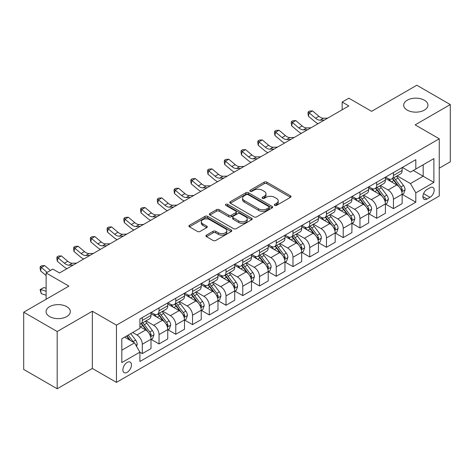 <?xml version="1.0" encoding="UTF-8"?>
<svg xmlns="http://www.w3.org/2000/svg" width="474" height="474" viewBox="0 0 474 474"><rect width="100%" height="100%" fill="white"/><g stroke="black" fill="none" stroke-linecap="round" stroke-linejoin="round"><path stroke-width="0.71" d="M274.677 205.396A1.304 0.752 0 0 0 276.514 205.396L290.485 197.332A1.86 1.072 0 0 0 291.03 196.568A1.86 1.072 0 0 0 290.485 195.809L266.821 182.146A1.86 1.072 0 0 0 264.19 182.146L250.219 190.216A1.304 0.752 0 0 0 249.839 190.744A1.304 0.752 0 0 0 250.219 191.277A1.304 0.752 0 0 0 252.061 191.277L253.868 190.234A5.949 3.437 0 0 1 262.282 190.234L264.255 191.372A5.949 3.437 0 0 1 265.997 193.801A5.949 3.437 0 0 1 264.255 196.23L262.448 197.273A1.304 0.752 0 0 0 262.069 197.806A1.304 0.752 0 0 0 262.448 198.333A1.304 0.752 0 0 0 264.291 198.333L266.098 197.291A5.949 3.437 0 0 1 274.511 197.291L276.484 198.428A5.949 3.437 0 0 1 278.226 200.858A5.949 3.437 0 0 1 276.484 203.287L274.677 204.33A1.304 0.752 0 0 0 274.292 204.863A1.304 0.752 0 0 0 274.677 205.396L274.677 204.33M66.763 306.672A12.123 6.997 0 0 0 53.55 305.155A12.123 6.997 0 0 0 46.067 311.625A12.123 6.997 0 0 0 49.616 316.573A12.123 6.997 0 0 0 62.829 318.09A12.123 6.997 0 0 0 70.312 311.625A12.123 6.997 0 0 0 66.763 306.672M424.384 100.204A12.123 6.997 0 0 0 411.171 98.687A12.123 6.997 0 0 0 403.688 105.151A12.123 6.997 0 0 0 407.237 110.104A12.123 6.997 0 0 0 420.45 111.621A12.123 6.997 0 0 0 427.933 105.151A12.123 6.997 0 0 0 424.384 100.204M127.168 372.327A6.061 3.502 120 0 0 131.126 366.989A6.061 3.502 120 0 0 130.202 362.13A6.061 3.502 120 0 0 127.168 362.426A6.061 3.502 120 0 0 123.21 367.771A6.061 3.502 120 0 0 124.141 372.629A6.061 3.502 120 0 0 127.168 372.327M206.474 235.128A1.86 1.072 0 0 0 205.929 235.886A1.86 1.072 0 0 0 206.474 236.65L213.116 240.484A1.86 1.072 0 0 0 215.741 240.484L231.259 231.525A1.86 1.072 0 0 0 231.804 230.767A1.86 1.072 0 0 0 231.259 230.008L207.594 216.345A1.86 1.072 0 0 0 204.964 216.345L189.446 225.298A1.86 1.072 0 0 0 188.907 226.057A1.86 1.072 0 0 0 189.446 226.821L197.468 231.448A1.86 1.072 0 0 0 200.099 231.448L206.735 227.615A1.86 1.072 0 0 0 207.28 226.856A1.86 1.072 0 0 0 206.735 226.098L202.759 223.799A4.971 2.874 0 0 1 201.302 221.773A4.971 2.874 0 0 1 204.371 219.118A4.971 2.874 0 0 1 209.792 219.74L225.375 228.735A4.971 2.874 0 0 1 226.833 230.767A4.971 2.874 0 0 1 223.758 233.415A4.971 2.874 0 0 1 218.342 232.793L215.741 231.294A1.86 1.072 0 0 0 213.116 231.294L206.474 235.128L206.474 236.65M439.25 168.175L450.3 161.8L450.3 104.57L416.818 85.237L371.61 111.337L348.84 98.195L342.145 102.058L348.84 105.927L59.528 272.959L52.833 269.09L46.132 272.959L46.132 299.248M57.182 331.533L57.182 388.763L92.347 368.464L92.347 311.234L57.182 331.533L23.7 312.2L68.908 286.106L46.132 272.959M92.347 311.234L116.456 325.158L439.25 138.793L439.25 196.017L116.456 382.382L116.456 325.158M450.3 104.57L415.141 124.869L439.25 138.793M253.999 216.873A1.86 1.072 0 0 0 256.63 216.873L272.141 207.92A1.86 1.072 0 0 0 272.686 207.162A1.86 1.072 0 0 0 272.141 206.397L248.477 192.734A1.86 1.072 0 0 0 245.852 192.734L230.334 201.693A1.86 1.072 0 0 0 229.789 202.451A1.86 1.072 0 0 0 230.334 203.21L253.999 216.873M226.323 205.675A1.304 0.752 0 0 1 227.638 205.858L227.638 204.312L251.7 218.206A1.86 1.072 0 0 1 252.245 218.964A1.86 1.072 0 0 1 251.7 219.723L236.188 228.675A1.86 1.072 0 0 1 233.558 228.675L209.893 215.012L209.893 213.496A1.86 1.072 0 0 0 209.348 214.254A1.86 1.072 0 0 0 209.893 215.012M209.893 213.496L216.529 209.662A1.86 1.072 0 0 1 219.16 209.662L228.758 215.202A1.86 1.072 0 0 0 231.389 215.202L235.791 212.66A1.86 1.072 0 0 0 236.336 211.902A1.86 1.072 0 0 0 235.791 211.143L225.802 205.372A1.304 0.752 0 0 1 225.417 204.845A1.304 0.752 0 0 1 226.222 204.152A1.304 0.752 0 0 1 227.638 204.312M57.182 388.763L23.7 369.43L23.7 312.2M430.007 187.74L427.062 189.44A5.872 3.389 120 0 0 423.223 194.618A5.872 3.389 120 0 0 424.123 199.323A5.872 3.389 120 0 0 427.062 199.033L430.007 197.332A5.872 3.389 120 0 0 433.846 192.154A5.872 3.389 120 0 0 432.946 187.449A5.872 3.389 120 0 0 430.007 187.74M402.349 167.441L410.454 172.121L415.811 169.028L415.811 159.673L139.895 318.966L139.895 328.328L121.812 338.768L121.812 362.586L139.895 352.146L139.895 361.502L415.811 202.202L415.811 192.847L410.454 183.562L397.135 175.878M415.811 169.028L433.894 158.589L433.894 182.407L415.811 192.847M92.347 368.464L116.456 382.382M342.145 102.058L342.145 109.79M413.263 170.498L423.175 176.221L423.175 164.774L433.894 158.589M410.454 183.562L423.175 176.221L433.894 182.407M121.812 350.209L134.533 342.862L124.626 337.144M139.895 352.223L142.307 353.616L142.307 344.254A7.578 4.373 -120 0 0 136.945 334.976L132.661 332.505M142.307 353.616L151.01 348.586L151.01 339.23A7.578 4.373 -120 0 0 145.654 329.951L139.895 326.627M151.212 339.425L159.045 343.946L159.045 334.591A7.578 4.373 -120 0 0 153.689 325.312L145.998 320.868M159.045 343.946L167.755 338.922L167.755 329.566A7.578 4.373 -120 0 0 162.392 320.282L151.01 313.711M167.956 329.756L175.789 334.283L175.789 324.927A7.578 4.373 -120 0 0 170.433 315.643L162.742 311.205M175.789 334.283L184.493 329.252L184.493 319.897A7.578 4.373 -120 0 0 179.136 310.618L167.755 304.047M184.694 320.092L192.533 324.613L192.533 315.257A7.578 4.373 -120 0 0 187.177 305.979L179.48 301.535M192.533 324.613L201.237 319.589L201.237 310.233A7.578 4.373 -120 0 0 195.881 300.954L184.493 294.378M201.438 310.423L209.277 314.949L209.277 305.594A7.578 4.373 -120 0 0 203.915 296.309L196.224 291.871M209.277 314.949L217.981 309.925L217.981 300.563A7.578 4.373 -120 0 0 212.625 291.285L201.237 284.714M218.182 300.759L226.015 305.28L226.015 295.924A7.578 4.373 -120 0 0 220.659 286.646L212.968 282.202M226.015 305.28L234.725 300.255L234.725 290.9A7.578 4.373 -120 0 0 229.363 281.621L217.981 275.044M234.926 291.095L242.759 295.616L242.759 286.26A7.578 4.373 -120 0 0 237.403 276.982L229.706 272.538M242.759 295.616L251.463 290.592L251.463 281.23A7.578 4.373 -120 0 0 246.107 271.952L234.725 265.381M251.664 281.426L259.503 285.952L259.503 276.591A7.578 4.373 -120 0 0 254.147 267.312L246.45 262.874M259.503 285.952L268.207 280.922L268.207 271.566A7.578 4.373 -120 0 0 262.851 262.288L251.463 255.711M268.408 271.762L276.247 276.283L276.247 266.927A7.578 4.373 -120 0 0 270.885 257.649L263.194 253.205M276.247 276.283L284.951 271.258L284.951 261.903A7.578 4.373 -120 0 0 279.595 252.618L268.207 246.047M285.152 262.092L292.985 266.619L292.985 257.264A7.578 4.373 -120 0 0 287.629 247.979L279.938 243.541M292.985 266.619L301.695 261.589L301.695 252.233A7.578 4.373 -120 0 0 296.333 242.955L284.951 236.384M301.897 252.429L309.729 256.949L309.729 247.594A7.578 4.373 -120 0 0 304.373 238.315L296.677 233.872M309.729 256.949L318.433 251.925L318.433 242.57A7.578 4.373 -120 0 0 313.077 233.291L301.695 226.714M318.635 242.759L326.473 247.286L326.473 237.93A7.578 4.373 -120 0 0 321.117 228.646L313.421 224.208M326.473 247.286L335.177 242.261L335.177 232.9A7.578 4.373 -120 0 0 329.821 223.621L318.433 217.051M335.379 233.095L343.217 237.616L343.217 228.261A7.578 4.373 -120 0 0 337.855 218.982L330.165 214.538M343.217 237.616L351.921 232.592L351.921 223.236A7.578 4.373 -120 0 0 346.565 213.958L335.177 207.381M352.123 223.432L359.956 227.953L359.956 218.597A7.578 4.373 -120 0 0 354.599 209.318L346.909 204.875M359.956 227.953L368.665 222.928L368.665 213.567A7.578 4.373 -120 0 0 363.303 204.288L351.921 197.717M368.867 213.762L376.7 218.289L376.7 208.927A7.578 4.373 -120 0 0 371.343 199.649L363.647 195.211M376.7 218.289L385.403 213.259L385.403 203.903A7.578 4.373 -120 0 0 380.047 194.624L368.665 188.048M385.605 204.098L393.444 208.619L393.444 199.264A7.578 4.373 -120 0 0 388.088 189.985L380.391 185.541M393.444 208.619L402.148 203.595L402.148 194.239A7.578 4.373 -120 0 0 396.791 184.955L385.403 178.384M385.605 177.11L388.088 178.538A7.578 4.373 -120 0 0 391.874 178.911A7.578 4.373 -120 0 0 393.444 175.445L393.444 172.583M368.867 186.774L371.343 188.208A7.578 4.373 -120 0 0 375.13 188.581A7.578 4.373 -120 0 0 376.7 185.109L376.7 182.253M352.123 196.437L354.599 197.871A7.578 4.373 -120 0 0 358.385 198.245A7.578 4.373 -120 0 0 359.956 194.778L359.956 191.917M335.379 206.107L337.855 207.535A7.578 4.373 -120 0 0 341.647 207.914A7.578 4.373 -120 0 0 343.217 204.442L343.217 201.58M318.635 215.771L321.117 217.205A7.578 4.373 -120 0 0 324.903 217.578A7.578 4.373 -120 0 0 326.473 214.112L326.473 211.25M301.897 225.44L304.373 226.868A7.578 4.373 -120 0 0 308.159 227.247A7.578 4.373 -120 0 0 309.729 223.775L309.729 220.914M285.152 235.104L287.629 236.538A7.578 4.373 -120 0 0 291.415 236.911A7.578 4.373 -120 0 0 292.985 233.445L292.985 230.583M268.408 244.774L270.885 246.202A7.578 4.373 -120 0 0 274.677 246.575A7.578 4.373 -120 0 0 276.247 243.109L276.247 240.247M251.664 254.437L254.147 255.871A7.578 4.373 -120 0 0 257.933 256.244A7.578 4.373 -120 0 0 259.503 252.772L259.503 249.917M234.926 264.101L237.403 265.535A7.578 4.373 -120 0 0 241.189 265.908A7.578 4.373 -120 0 0 242.759 262.442L242.759 259.58M218.182 273.771L220.659 275.198A7.578 4.373 -120 0 0 224.445 275.578A7.578 4.373 -120 0 0 226.015 272.106L226.015 269.244M201.438 283.434L203.915 284.868A7.578 4.373 -120 0 0 207.707 285.241A7.578 4.373 -120 0 0 209.277 281.775L209.277 278.913M184.694 293.104L187.177 294.532A7.578 4.373 -120 0 0 190.963 294.911A7.578 4.373 -120 0 0 192.533 291.439L192.533 288.577M167.956 302.768L170.433 304.201A7.578 4.373 -120 0 0 174.219 304.575A7.578 4.373 -120 0 0 175.789 301.108L175.789 298.247M151.212 312.437L153.689 313.865A7.578 4.373 -120 0 0 157.475 314.238A7.578 4.373 -120 0 0 159.045 310.772L159.045 307.91M402.349 194.429L415.811 202.202M391.874 178.911L400.577 173.887A7.578 4.373 -120 0 0 402.148 170.421L402.148 167.559M375.13 188.581L383.839 183.557A7.578 4.373 -120 0 0 385.403 180.084L385.403 177.223M358.385 198.245L367.095 193.22A7.578 4.373 -120 0 0 368.665 189.754L368.665 186.892M341.647 207.914L350.351 202.884A7.578 4.373 -120 0 0 351.921 199.418L351.921 196.556M324.903 217.578L333.607 212.553A7.578 4.373 -120 0 0 335.177 209.081L335.177 206.22M308.159 227.247L316.869 222.217A7.578 4.373 -120 0 0 318.433 218.751L318.433 215.889M291.415 236.911L300.125 231.887A7.578 4.373 -120 0 0 301.695 228.415L301.695 225.553M274.677 246.575L283.381 241.55A7.578 4.373 -120 0 0 284.951 238.084L284.951 235.222M257.933 256.244L266.637 251.22A7.578 4.373 -120 0 0 268.207 247.748L268.207 244.886M241.189 265.908L249.899 260.884A7.578 4.373 -120 0 0 251.463 257.418L251.463 254.556M224.445 275.578L233.155 270.547A7.578 4.373 -120 0 0 234.725 267.081L234.725 264.219M207.707 285.241L216.411 280.217A7.578 4.373 -120 0 0 217.981 276.745L217.981 273.883M190.963 294.911L199.667 289.881A7.578 4.373 -120 0 0 201.237 286.414L201.237 283.553M174.219 304.575L182.928 299.55A7.578 4.373 -120 0 0 184.493 296.078L184.493 293.216M157.475 314.238L166.184 309.214A7.578 4.373 -120 0 0 167.755 305.748L167.755 302.886M139.895 324.216A7.578 4.373 -120 0 0 140.737 323.908L149.44 318.884A7.578 4.373 -120 0 0 151.01 315.411L151.01 312.55M140.737 323.908A7.578 4.373 -120 0 0 142.307 320.436L142.307 317.58M134.533 342.862L139.895 352.146M275.193 205.58L276.484 204.833A5.949 3.437 0 0 0 278.226 202.404L278.226 200.858M265.997 193.801L265.997 195.347A5.949 3.437 0 0 1 264.255 197.777L262.969 198.517M290.485 195.809L290.485 197.332L266.821 183.693A1.86 1.072 0 0 0 264.19 183.693L250.74 191.46M272.117 207.932L248.477 194.287A1.86 1.072 0 0 0 245.852 194.287L230.358 203.228M268.859 207.689A1.304 0.752 0 0 0 269.238 207.162A1.304 0.752 0 0 0 268.859 206.628L248.086 194.636A1.304 0.752 0 0 0 246.243 194.636L244.335 195.738A5.949 3.437 0 0 0 242.593 198.162A5.949 3.437 0 0 0 244.335 200.591L258.537 208.791A5.949 3.437 0 0 0 266.951 208.791L268.859 207.689L268.859 209.235A1.304 0.752 0 0 0 269.238 208.708L269.238 207.162M242.593 198.162L242.593 199.708A5.949 3.437 0 0 0 244.335 202.137L244.335 200.591M268.859 209.235L266.951 210.338A5.949 3.437 0 0 1 258.537 210.338L244.335 202.137M209.917 215.03L216.529 211.208L216.529 209.662M236.336 211.902L236.336 213.448A1.86 1.072 0 0 1 235.791 214.207L231.389 216.754A1.86 1.072 0 0 1 228.758 216.754L219.16 211.208A1.86 1.072 0 0 0 216.529 211.208M227.638 205.858L251.676 219.735M238.718 220.955A4.971 2.874 0 0 0 244.14 221.577A4.971 2.874 0 0 0 247.209 218.923A4.971 2.874 0 0 0 245.751 216.896L240.265 213.727A1.86 1.072 0 0 0 237.634 213.727L233.226 216.268A1.86 1.072 0 0 0 232.687 217.027A1.86 1.072 0 0 0 233.226 217.785L238.718 220.955L238.718 222.502A4.971 2.874 0 0 0 244.14 223.124A4.971 2.874 0 0 0 247.209 220.469L247.209 218.923M232.687 217.027L232.687 218.573A1.86 1.072 0 0 0 233.226 219.332L233.226 217.785M238.718 222.502L233.226 219.332M226.833 230.767L226.833 232.313A4.971 2.874 0 0 1 223.758 234.962A4.971 2.874 0 0 1 218.342 234.34L215.741 232.841A1.86 1.072 0 0 0 213.116 232.841L206.498 236.662M201.302 221.773L201.302 223.319A4.971 2.874 0 0 0 202.759 225.346L202.759 223.799M206.711 227.627L202.759 225.346M231.229 231.537L207.594 217.892A1.86 1.072 0 0 0 204.964 217.892L189.476 226.833M402.148 194.547L403.753 193.617L405.092 189.754A5.018 2.897 -120 0 0 403.493 185.476L398.018 178.171A14.493 8.366 -120 0 0 396.442 176.281M390.997 181.613A14.493 8.366 -120 0 0 388.028 178.508M401.691 191.472L402.385 189.967A5.018 2.897 -120 0 0 400.951 186.946L395.476 179.64A14.493 8.366 -120 0 0 393.894 177.75M392.543 178.526A12.028 6.944 60 0 1 394.522 180.772L399.149 186.952M392.288 178.674A14.493 8.366 60 0 1 393.87 180.57L397.508 185.423M324.358 120.058L320.14 120.177A9.468 5.469 60 0 1 315.542 118.216L309.161 112.848L308.414 116.189L314.795 121.551A14.208 8.2 -120 0 0 318.09 123.678M327.706 118.127L323.487 118.245A9.468 5.469 60 0 1 318.889 116.278L312.508 110.916L309.161 112.848L308.242 111.84L309.581 111.07L312.508 110.916M308.414 116.189L307.946 113.179L308.242 111.84M385.403 204.211L387.015 203.287L388.354 199.418A5.018 2.897 -120 0 0 386.748 195.146L381.28 187.84A14.493 8.366 -120 0 0 379.698 185.944M374.253 191.277A14.493 8.366 -120 0 0 371.284 188.172M384.947 201.136L385.64 199.631A5.018 2.897 -120 0 0 384.207 196.615L378.732 189.31A14.493 8.366 -120 0 0 377.15 187.414M375.805 188.19A12.028 6.944 60 0 1 377.778 190.435L382.411 196.621M375.544 188.344A14.493 8.366 60 0 1 377.126 190.234L380.764 195.092M368.665 213.881L370.271 212.95L371.61 209.081A5.018 2.897 -120 0 0 370.01 204.809L364.536 197.504A14.493 8.366 -120 0 0 362.954 195.608M357.509 200.946A14.493 8.366 -120 0 0 354.546 197.842M368.203 210.806L368.902 209.301A5.018 2.897 -120 0 0 367.463 206.279L361.988 198.973A14.493 8.366 -120 0 0 360.406 197.077M359.061 197.859A12.028 6.944 60 0 1 361.034 200.105L365.667 206.285M358.8 198.008A14.493 8.366 60 0 1 360.382 199.904L364.02 204.756M351.921 223.544L353.527 222.614L354.866 218.751A5.018 2.897 -120 0 0 353.266 214.473L347.792 207.168A14.493 8.366 -120 0 0 346.21 205.278M340.77 210.61A14.493 8.366 -120 0 0 337.802 207.505M351.465 220.469L352.158 218.964A5.018 2.897 -120 0 0 350.719 215.943L345.25 208.637A14.493 8.366 -120 0 0 343.668 206.747M342.317 207.523A12.028 6.944 60 0 1 344.29 209.769L348.923 215.948M342.056 207.671A14.493 8.366 60 0 1 343.638 209.567L347.276 214.426M307.614 129.728L303.396 129.84A9.468 5.469 60 0 1 298.798 127.879L292.417 122.511L291.67 125.853L298.057 131.221A14.208 8.2 -120 0 0 301.346 133.348M310.962 127.79L306.743 127.909A9.468 5.469 60 0 1 302.145 125.948L295.764 120.58L292.417 122.511L291.498 121.51L292.837 120.734L295.764 120.58M291.67 125.853L291.202 122.843L291.498 121.51M290.87 139.392L286.651 139.51A9.468 5.469 60 0 1 282.054 137.543L275.672 132.181L274.926 135.523L281.313 140.885A14.208 8.2 -120 0 0 284.607 143.012M294.224 137.46L289.999 137.578A9.468 5.469 60 0 1 285.407 135.611L279.02 130.249L275.672 132.181L274.754 131.174L276.093 130.403L279.02 130.249M274.926 135.523L274.458 132.513L274.754 131.174M274.132 149.061L269.907 149.174A9.468 5.469 60 0 1 265.316 147.213L258.928 141.845L258.188 145.186L264.569 150.554A14.208 8.2 -120 0 0 267.863 152.675M277.48 147.124L273.255 147.242A9.468 5.469 60 0 1 268.663 145.281L262.276 139.913L258.928 141.845L258.016 140.843L259.355 140.067L262.276 139.913M258.188 145.186L257.714 142.176L258.016 140.843M335.177 233.214L336.783 232.284L338.122 228.415A5.018 2.897 -120 0 0 336.522 224.143L331.048 216.837A14.493 8.366 -120 0 0 329.471 214.941M324.026 220.274A14.493 8.366 -120 0 0 321.058 217.169M334.721 230.139L335.414 228.628A5.018 2.897 -120 0 0 333.98 225.612L328.506 218.307A14.493 8.366 -120 0 0 326.924 216.411M325.573 217.193A12.028 6.944 60 0 1 327.552 219.432L332.179 225.618M325.318 217.341A14.493 8.366 60 0 1 326.9 219.231L330.538 224.089M257.388 158.725L253.169 158.843A9.468 5.469 60 0 1 248.572 156.876L242.19 151.514L241.444 154.85L247.825 160.218A14.208 8.2 -120 0 0 251.119 162.345M260.736 156.793L256.517 156.906A9.468 5.469 60 0 1 251.919 154.945L245.538 149.577L242.19 151.514L241.272 150.507L242.611 149.737L245.538 149.577M241.444 154.85L240.976 151.846L241.272 150.507M318.433 242.878L320.045 241.947L321.384 238.084A5.018 2.897 -120 0 0 319.778 233.806L314.309 226.501A14.493 8.366 -120 0 0 312.727 224.611M307.282 229.943A14.493 8.366 -120 0 0 304.314 226.839M317.977 239.803L318.67 238.298A5.018 2.897 -120 0 0 317.236 235.276L311.762 227.97A14.493 8.366 -120 0 0 310.18 226.08M308.835 226.856A12.028 6.944 60 0 1 310.808 229.102L315.441 235.282M308.574 227.005A14.493 8.366 60 0 1 310.156 228.901L313.794 233.759M301.695 252.541L303.301 251.617L304.64 247.748A5.018 2.897 -120 0 0 303.04 243.476L297.565 236.171A14.493 8.366 -120 0 0 295.983 234.274M290.538 239.607A14.493 8.366 -120 0 0 287.576 236.502M301.233 249.466L301.932 247.961A5.018 2.897 -120 0 0 300.492 244.945L295.018 237.64A14.493 8.366 -120 0 0 293.442 235.744M292.091 236.52A12.028 6.944 60 0 1 294.064 238.766L298.697 244.951M291.83 236.674A14.493 8.366 60 0 1 293.412 238.564L297.05 243.423M284.951 262.211L286.557 261.281L287.896 257.418A5.018 2.897 -120 0 0 286.296 253.14L280.821 245.834A14.493 8.366 -120 0 0 279.239 243.944M273.8 249.277A14.493 8.366 -120 0 0 270.832 246.172M284.495 259.136L285.188 257.631A5.018 2.897 -120 0 0 283.748 254.609L278.279 247.304A14.493 8.366 -120 0 0 276.697 245.413M275.347 246.19A12.028 6.944 60 0 1 277.32 248.435L281.953 254.615M275.086 246.338A14.493 8.366 60 0 1 276.668 248.234L280.306 253.086M268.207 271.875L269.813 270.95L271.152 267.081A5.018 2.897 -120 0 0 269.552 262.809L264.077 255.504A14.493 8.366 -120 0 0 262.501 253.608M257.056 258.94A14.493 8.366 -120 0 0 254.088 255.836M267.751 268.799L268.444 267.295A5.018 2.897 -120 0 0 267.01 264.279L261.535 256.973A14.493 8.366 -120 0 0 259.953 255.077M258.603 255.853A12.028 6.944 60 0 1 260.582 258.099L265.209 264.285M258.348 256.007A14.493 8.366 60 0 1 259.93 257.897L263.568 262.756M251.463 281.544L253.075 280.614L254.414 276.745A5.018 2.897 -120 0 0 252.808 272.473L247.339 265.167A14.493 8.366 -120 0 0 245.757 263.271M240.312 268.61A14.493 8.366 -120 0 0 237.344 265.505M251.007 278.469L251.7 276.964A5.018 2.897 -120 0 0 250.266 273.942L244.791 266.637A14.493 8.366 -120 0 0 243.209 264.741M241.864 265.523A12.028 6.944 60 0 1 243.837 267.769L248.471 273.948M241.604 265.671A14.493 8.366 60 0 1 243.186 267.567L246.824 272.42M240.644 168.388L236.425 168.507A9.468 5.469 60 0 1 231.827 166.546L225.446 161.178L224.7 164.519L231.087 169.882A14.208 8.2 -120 0 0 234.375 172.009M243.992 166.457L239.773 166.575A9.468 5.469 60 0 1 235.175 164.608L228.794 159.246L225.446 161.178L224.528 160.176L225.867 159.4L228.794 159.246M224.7 164.519L224.232 161.51L224.528 160.176M223.906 178.058L219.681 178.177A9.468 5.469 60 0 1 215.083 176.209L208.702 170.847L207.956 174.183L214.343 179.551A14.208 8.2 -120 0 0 217.637 181.678M227.253 176.127L223.029 176.239A9.468 5.469 60 0 1 218.437 174.278L212.05 168.91L208.702 170.847L207.784 169.84L209.123 169.064L212.05 168.91M207.956 174.183L207.488 171.173L207.784 169.84M207.162 187.722L202.937 187.84A9.468 5.469 60 0 1 198.345 185.879L191.958 180.511L191.218 183.853L197.599 189.215A14.208 8.2 -120 0 0 200.893 191.342M210.509 185.79L206.285 185.909A9.468 5.469 60 0 1 201.693 183.942L195.306 178.579L191.958 180.511L191.046 179.504L192.385 178.734L195.306 178.579M191.218 183.853L190.744 180.843L191.046 179.504M190.418 197.391L186.199 197.504A9.468 5.469 60 0 1 181.601 195.543L175.22 190.175L174.473 193.516L180.855 198.884A14.208 8.2 -120 0 0 184.149 201.012M193.765 195.454L189.547 195.572A9.468 5.469 60 0 1 184.949 193.611L178.568 188.243L175.22 190.175L174.302 189.173L175.641 188.397L178.568 188.243M174.473 193.516L174.005 190.507L174.302 189.173M173.674 207.055L169.455 207.174A9.468 5.469 60 0 1 164.857 205.206L158.476 199.844L157.729 203.186L164.117 208.548A14.208 8.2 -120 0 0 167.405 210.675M177.021 205.124L172.803 205.242A9.468 5.469 60 0 1 168.205 203.275L161.824 197.913L158.476 199.844L157.558 198.837L158.897 198.067L161.824 197.913M157.729 203.186L157.261 200.176L157.558 198.837M234.725 291.208L236.33 290.278L237.67 286.414A5.018 2.897 -120 0 0 236.07 282.137L230.595 274.831A14.493 8.366 -120 0 0 229.013 272.941M223.568 278.274A14.493 8.366 -120 0 0 220.606 275.169M234.269 288.133L234.962 286.628A5.018 2.897 -120 0 0 233.522 283.606L228.047 276.301A14.493 8.366 -120 0 0 226.471 274.41M225.12 275.187A12.028 6.944 60 0 1 227.093 277.432L231.727 283.618M224.86 275.335A14.493 8.366 60 0 1 226.442 277.231L230.08 282.089M156.935 216.725L152.711 216.837A9.468 5.469 60 0 1 148.113 214.876L141.732 209.508L140.985 212.85L147.373 218.218A14.208 8.2 -120 0 0 150.667 220.339M160.283 214.787L156.059 214.906A9.468 5.469 60 0 1 151.467 212.945L145.08 207.576L141.732 209.508L140.814 208.507L142.153 207.731L145.08 207.576M140.985 212.85L140.517 209.84L140.814 208.507M217.981 300.877L219.586 299.947L220.925 296.078A5.018 2.897 -120 0 0 219.326 291.806L213.851 284.501A14.493 8.366 -120 0 0 212.269 282.605M206.83 287.937A14.493 8.366 -120 0 0 203.861 284.833M217.525 297.802L218.218 296.291A5.018 2.897 -120 0 0 216.778 293.276L211.309 285.97A14.493 8.366 -120 0 0 209.727 284.074M208.376 284.856A12.028 6.944 60 0 1 210.349 287.096L214.983 293.282M208.122 285.004A14.493 8.366 60 0 1 209.698 286.894L213.336 291.753M140.191 226.388L135.967 226.507A9.468 5.469 60 0 1 131.375 224.54L124.988 219.178L124.247 222.513L130.628 227.881A14.208 8.2 -120 0 0 133.923 230.008M143.539 224.457L139.315 224.569A9.468 5.469 60 0 1 134.723 222.608L128.335 217.24L124.988 219.178L124.075 218.17L125.414 217.4L128.335 217.24M124.247 222.513L123.773 219.509L124.075 218.17M201.237 310.541L202.842 309.611L204.181 305.748A5.018 2.897 -120 0 0 202.582 301.47L197.107 294.164A14.493 8.366 -120 0 0 195.531 292.274M190.086 297.607A14.493 8.366 -120 0 0 187.117 294.502M200.78 307.466L201.474 305.961A5.018 2.897 -120 0 0 200.04 302.939L194.565 295.634A14.493 8.366 -120 0 0 192.983 293.744M191.632 294.52A12.028 6.944 60 0 1 193.611 296.765L198.239 302.945M191.377 294.668A14.493 8.366 60 0 1 192.959 296.564L196.597 301.423M123.447 236.052L119.229 236.171A9.468 5.469 60 0 1 114.631 234.209L108.25 228.841L107.503 232.183L113.884 237.545A14.208 8.2 -120 0 0 117.179 239.672M126.795 234.12L122.576 234.239A9.468 5.469 60 0 1 117.979 232.272L111.597 226.91L108.25 228.841L107.331 227.84L108.67 227.064L111.597 226.91M107.503 232.183L107.035 229.173L107.331 227.84M184.493 320.205L186.104 319.28L187.443 315.411A5.018 2.897 -120 0 0 185.838 311.14L180.369 303.834A14.493 8.366 -120 0 0 178.787 301.938M173.342 307.271A14.493 8.366 -120 0 0 170.373 304.166M184.036 317.13L184.73 315.625A5.018 2.897 -120 0 0 183.296 312.609L177.821 305.303A14.493 8.366 -120 0 0 176.239 303.407M174.894 304.184A12.028 6.944 60 0 1 176.867 306.429L181.501 312.615M174.633 304.338A14.493 8.366 60 0 1 176.215 306.228L179.853 311.086M106.703 245.722L102.485 245.84A9.468 5.469 60 0 1 97.887 243.873L91.506 238.511L90.759 241.847L97.146 247.215A14.208 8.2 -120 0 0 100.435 249.342M110.051 243.79L105.832 243.903A9.468 5.469 60 0 1 101.235 241.941L94.853 236.573L91.506 238.511L90.587 237.504L91.926 236.727L94.853 236.573M90.759 241.847L90.291 238.837L90.587 237.504M167.755 329.874L169.36 328.944L170.699 325.081A5.018 2.897 -120 0 0 169.1 320.803L163.625 313.498A14.493 8.366 -120 0 0 162.043 311.608M156.598 316.94A14.493 8.366 -120 0 0 153.635 313.835M167.298 326.799L167.992 325.294A5.018 2.897 -120 0 0 166.552 322.273L161.077 314.967A14.493 8.366 -120 0 0 159.501 313.077M158.15 313.853A12.028 6.944 60 0 1 160.123 316.099L164.756 322.279M157.889 314.001A14.493 8.366 60 0 1 159.471 315.897L163.109 320.75M89.965 255.385L85.741 255.504A9.468 5.469 60 0 1 81.143 253.543L74.762 248.175L74.015 251.516L80.402 256.878A14.208 8.2 -120 0 0 83.697 259.005M93.313 253.454L89.088 253.572A9.468 5.469 60 0 1 84.496 251.605L78.109 246.243L74.762 248.175L73.843 247.167L75.182 246.397L78.109 246.243M74.015 251.516L73.547 248.506L73.843 247.167M151.01 339.538L152.616 338.614L153.955 334.745A5.018 2.897 -120 0 0 152.355 330.473L146.881 323.167A14.493 8.366 -120 0 0 145.299 321.271M150.554 336.463L151.247 334.958A5.018 2.897 -120 0 0 149.808 331.942L144.339 324.637A14.493 8.366 -120 0 0 142.757 322.741M141.406 323.517A12.028 6.944 60 0 1 143.379 325.762L148.012 331.948M141.151 323.671A14.493 8.366 60 0 1 142.727 325.561L146.365 330.419M73.221 265.055L68.997 265.167A9.468 5.469 60 0 1 64.405 263.206L58.018 257.838L57.277 261.18L63.658 266.548A14.208 8.2 -120 0 0 66.953 268.675M76.569 263.117L72.35 263.236A9.468 5.469 60 0 1 67.752 261.275L61.365 255.907L58.018 257.838L57.105 256.837L58.444 256.061L61.365 255.907M57.277 261.18L56.803 258.17L57.105 256.837M136.548 346.346L137.211 344.408A5.018 2.897 -120 0 0 135.611 340.136L130.729 333.619M133.526 342.281A5.018 2.897 -120 0 0 133.07 341.606L128.181 335.088M126.925 335.811L130.433 340.498M126.576 336.013L129.55 339.988M46.132 295.207L41.279 293.679L40.065 289.626L43.881 287.546L46.132 288.257M43.881 287.546L40.533 289.478L46.132 291.237M40.065 289.626L40.533 289.478L41.279 293.679M50.445 270.47L44.627 265.576L41.279 267.508L40.533 270.85L46.132 275.554M47.098 272.402L40.361 266.501L41.7 265.73L44.627 265.576M40.533 270.85L40.065 267.84L40.361 266.501M59.825 272.787L59.262 272.805M136.945 334.976L145.654 329.951M153.689 325.312L162.392 320.282M170.433 315.643L179.136 310.618M187.177 305.979L195.881 300.954M203.915 296.309L212.625 291.285M220.659 286.646L229.363 281.621M237.403 276.982L246.107 271.952M254.147 267.312L262.851 262.288M270.885 257.649L279.595 252.618M287.629 247.979L296.333 242.955M304.373 238.315L313.077 233.291M321.117 228.646L329.821 223.621M337.855 218.982L346.565 213.958M354.599 209.318L363.303 204.288M371.343 199.649L380.047 194.624M388.088 189.985L396.791 184.955M393.444 175.445L402.148 170.421M393.444 199.264L402.148 194.239M376.7 208.927L385.403 203.903M376.7 185.109L385.403 180.084M359.956 218.597L368.665 213.567M359.956 194.778L368.665 189.754M343.217 228.261L351.921 223.236M343.217 204.442L351.921 199.418M326.473 237.93L335.177 232.9M326.473 214.112L335.177 209.081M309.729 247.594L318.433 242.57M309.729 223.775L318.433 218.751M292.985 257.264L301.695 252.233M292.985 233.445L301.695 228.415M276.247 266.927L284.951 261.903M276.247 243.109L284.951 238.084M259.503 276.591L268.207 271.566M259.503 252.772L268.207 247.748M242.759 286.26L251.463 281.23M242.759 262.442L251.463 257.418M226.015 295.924L234.725 290.9M226.015 272.106L234.725 267.081M209.277 305.594L217.981 300.563M209.277 281.775L217.981 276.745M192.533 315.257L201.237 310.233M192.533 291.439L201.237 286.414M175.789 324.927L184.493 319.897M175.789 301.108L184.493 296.078M159.045 334.591L167.755 329.566M159.045 310.772L167.755 305.748M142.307 344.254L151.01 339.23M142.307 320.436L151.01 315.411M423.584 193.623L430.007 197.332M422.909 196.633L427.062 199.033M276.484 204.833L276.484 203.287M262.448 198.333L262.448 197.273M264.255 197.777L264.255 196.23M250.219 191.277L250.219 190.216M264.19 183.693L264.19 182.146M266.821 183.693L266.821 182.146M230.334 203.21L230.334 201.693M245.852 194.287L245.852 192.734M248.477 194.287L248.477 192.734M272.141 207.92L272.141 206.397M258.537 210.338L258.537 208.791M266.951 210.338L266.951 208.791M219.16 211.208L219.16 209.662M228.758 216.754L228.758 215.202M231.389 216.754L231.389 215.202M235.791 214.207L235.791 212.66M251.7 219.723L251.7 218.206M213.116 232.841L213.116 231.294M215.741 232.841L215.741 231.294M218.342 234.34L218.342 232.793M206.735 227.615L206.735 226.098M189.446 226.821L189.446 225.298M204.964 217.892L204.964 216.345M207.594 217.892L207.594 216.345M231.259 231.525L231.259 230.008M401.774 191.745L405.063 189.849M395.476 179.64L398.018 178.171M391.53 181.921L393.87 180.57M400.951 186.946L403.493 185.476M400.548 188.907L402.385 189.967M320.14 120.177L323.487 118.245M315.542 118.216L318.889 116.278M385.03 201.414L388.319 199.513M378.732 189.31L381.28 187.84M374.786 191.585L377.126 190.234M384.207 196.615L386.748 195.146M383.81 198.57L385.64 199.631M368.286 211.078L371.575 209.182M361.988 198.973L364.536 197.504M358.042 201.254L360.382 199.904M367.463 206.279L370.01 204.809M367.066 208.24L368.902 209.301M351.548 220.748L354.836 218.846M345.25 208.637L347.792 207.168M341.304 210.918L343.638 209.567M350.719 215.943L353.266 214.473M350.322 217.904L352.158 218.964M303.396 129.84L306.743 127.909M298.798 127.879L302.145 125.948M286.651 139.51L289.999 137.578M282.054 137.543L285.407 135.611M269.907 149.174L273.255 147.242M265.316 147.213L268.663 145.281M334.804 230.411L338.092 228.515M328.506 218.307L331.048 216.837M324.56 220.582L326.9 219.231M333.98 225.612L336.522 224.143M333.578 227.573L335.414 228.628M253.169 158.843L256.517 156.906M248.572 156.876L251.919 154.945M318.06 240.075L321.348 238.179M311.762 227.97L314.309 226.501M307.816 230.251L310.156 228.901M317.236 235.276L319.778 233.806M316.839 237.237L318.67 238.298M301.316 249.745L304.604 247.843M295.018 237.64L297.565 236.171M291.072 239.915L293.412 238.564M300.492 244.945L303.04 243.476M300.095 246.901L301.932 247.961M284.578 259.408L287.866 257.512M278.279 247.304L280.821 245.834M274.333 249.585L276.668 248.234M283.748 254.609L286.296 253.14M283.351 256.57L285.188 257.631M267.834 269.078L271.122 267.176M261.535 256.973L264.077 255.504M257.589 259.248L259.93 257.897M267.01 264.279L269.552 262.809M266.607 266.234L268.444 267.295M251.09 278.742L254.378 276.846M244.791 266.637L247.339 265.167M240.845 268.918L243.186 267.567M250.266 273.942L252.808 272.473M249.869 275.904L251.7 276.964M236.425 168.507L239.773 166.575M231.827 166.546L235.175 164.608M219.681 178.177L223.029 176.239M215.083 176.209L218.437 174.278M202.937 187.84L206.285 185.909M198.345 185.879L201.693 183.942M186.199 197.504L189.547 195.572M181.601 195.543L184.949 193.611M169.455 207.174L172.803 205.242M164.857 205.206L168.205 203.275M234.346 288.411L237.634 286.509M228.047 276.301L230.595 274.831M224.101 278.582L226.442 277.231M233.522 283.606L236.07 282.137M233.125 285.567L234.962 286.628M152.711 216.837L156.059 214.906M148.113 214.876L151.467 212.945M217.607 298.075L220.896 296.179M211.309 285.97L213.851 284.501M207.363 288.245L209.698 286.894M216.778 293.276L219.326 291.806M216.381 295.237L218.218 296.291M135.967 226.507L139.315 224.569M131.375 224.54L134.723 222.608M200.863 307.739L204.152 305.843M194.565 295.634L197.107 294.164M190.619 297.915L192.959 296.564M200.04 302.939L202.582 301.47M199.637 304.901L201.474 305.961M119.229 236.171L122.576 234.239M114.631 234.209L117.979 232.272M184.119 317.408L187.408 315.512M177.821 305.303L180.369 303.834M173.875 307.579L176.215 306.228M183.296 312.609L185.838 311.14M182.899 314.57L184.73 315.625M102.485 245.84L105.832 243.903M97.887 243.873L101.235 241.941M167.375 327.072L170.664 325.176M161.077 314.967L163.625 313.498M157.131 317.248L159.471 315.897M166.552 322.273L169.1 320.803M166.155 324.234L167.992 325.294M85.741 255.504L89.088 253.572M81.143 253.543L84.496 251.605M150.637 336.741L153.926 334.84M144.339 324.637L146.881 323.167M140.393 326.912L142.727 325.561M149.808 331.942L152.355 330.473M149.411 333.897L151.247 334.958M68.997 265.167L72.35 263.236M64.405 263.206L67.752 261.275M135.908 345.244L137.182 344.509M133.07 341.606L135.611 340.136"/></g></svg>
